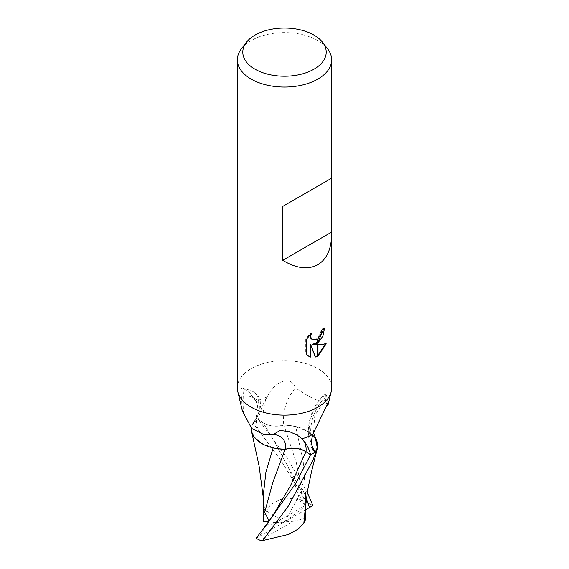 <?xml version="1.0" encoding="UTF-8"?>
<svg xmlns="http://www.w3.org/2000/svg" width="569" height="569" viewBox="0 0 569 569"><rect width="100%" height="100%" fill="white"/><g stroke="black" fill="none" stroke-linecap="round" stroke-linejoin="round"><path stroke-width="0.43" stroke-dasharray="2.85 2.13" d="M241.448 48.721A47.156 27.227 180 0 1 251.157 40.584A47.156 27.227 180 0 1 327.552 48.721M251.612 428.4A34.396 19.858 180 0 1 253.717 422.497A5.42 3.13 0 0 0 253.845 422.34A5.42 3.13 0 0 0 253.93 422.219A40.086 23.144 180 0 1 256.157 420.825A40.086 23.144 180 0 1 258.404 419.623L262.97 422.696A17.234 9.95 -0 0 0 283.775 425.114A43.621 37.91 -65.7 0 1 295.453 387.894C291.115 374.622 274.066 381.344 267.131 397.084L265.993 398.926C262.38 405.235 259.848 412.134 258.404 419.623M253.93 422.219L256.157 417.731L257.544 406.266L256.199 401.55A40.086 23.144 180 0 1 267.131 397.077M317.843 407.155A47.156 27.227 180 0 1 269.464 413.706A47.156 27.227 180 0 1 237.778 391.607A47.156 27.227 180 0 1 251.157 368.648A47.156 27.227 180 0 1 302.544 362.745A47.156 27.227 180 0 1 331.656 387.902M256.199 401.55L249.898 392.923L243.361 388.414L240.843 388.037L242.366 410.903M237.344 387.902A47.156 27.227 180 0 1 251.157 368.648A47.156 27.227 180 0 1 305.475 363.513A47.156 27.227 180 0 1 331.222 391.607L331.194 391.728M323.91 328.562L323.939 327.516A46.217 26.679 180 0 1 321.08 329.913L320.582 333.064L316.855 338.768L311.876 339.487M321.08 329.913L321.755 330.297M310.197 334.48L310.717 332.865L305.731 338.996L305.731 354.188L306.428 354.594M305.731 338.996L306.428 339.401M310.717 332.865L311.392 333.256M325.361 344.074L325.546 343.448C322.374 344.323 318.078 344.608 312.658 344.288M325.546 343.448L326.25 343.854M323.939 327.516L324.622 327.915M305.731 354.188L308.128 355.988M310.055 344.416L314.956 356.628L315.425 356.478M314.956 356.628L315.624 357.012M328.157 402.525L326.62 396.067A5.42 0.42 -101.1 0 0 325.788 393.705A5.42 0.42 -101.1 0 0 325.767 394.836A34.396 2.639 78.9 0 1 325.482 399.95A34.396 2.639 78.9 0 1 325.432 399.986C321.193 404.104 308.498 396.614 295.453 387.894M311.456 440.52A43.472 37.774 -65.7 0 1 326.62 396.067M327.054 405.299L325.432 399.986M283.775 425.114A34.396 19.858 180 0 1 315.738 438.806M311.229 443.407A41.395 35.968 -65.7 0 1 325.767 394.836M257.544 406.266A43.472 20.939 149 0 0 250.723 390.505A43.472 20.939 149 0 0 248.013 389.68A43.472 20.939 149 0 0 242.38 389.04A5.42 1.117 89.5 0 1 243.233 396.003A34.396 7.105 -90.5 0 0 243.568 413.919M253.717 422.497A41.395 19.943 149 0 0 255.559 419.83A41.395 19.943 149 0 0 243.233 396.003M240.843 388.037L242.38 389.04M263.355 494.66L263.589 501.275L265.161 513.181L270.524 504.696L280.382 499.411L293.085 498.416L306.286 501.694L280.617 459.951L252.97 422.902A40.086 23.144 180 0 1 256.157 420.825A40.086 23.144 180 0 1 258.454 419.595L286.392 456.864L307.26 492.441M253.852 436.53L261.584 443.18L273.156 447.839M252.97 422.902L251.334 428.094M256.128 538.253L259.535 536.268L266.399 525.144L268.66 522.982L269.109 521.033M263.404 519.305L265.161 513.181M273.262 447.533L276.804 448.55M306.357 498.359L302.601 489.532L301.677 491.844L300.091 501.076L304.294 503.921L305.432 506.126L305.596 519.461M304.294 503.921L296.293 462.554L283.86 425.029C275.993 426.985 269.052 426.195 263.042 422.653L258.07 419.339M305.105 510.123L305.645 494.845L303.199 461.288L295.738 426.85L292.196 425.825L283.86 425.029M315.475 438.329L307.416 431.195L295.738 426.85M259.535 536.268L284.5 521.901L275.673 522.541L308.725 503.458L306.286 501.694M275.673 522.541L268.468 521.887M266.399 525.144L284.5 521.901L293.327 521.261L260.275 540.344M305.411 518.395L293.327 521.261M305.624 509.746L284.5 521.901L305.432 506.126M308.725 503.458A40.086 23.144 180 0 1 312.872 505.549M302.601 489.532L284.5 521.901L263.568 509.262M262.97 422.696A60.229 52.341 -65.7 0 1 265.993 398.926M267.323 524.483L273.227 514.945L268.66 522.982M301.677 491.844L273.568 440.057L263.042 422.653M308.469 356.194L307.779 355.796M313.483 432.874L314.799 415.342L325.482 399.95M312.395 449.638C303.547 431.843 309.678 406.693 325.788 393.705M250.723 390.505C254.236 391.842 256.925 394.111 258.774 397.304L260.197 400.953L260.595 406.65L257.039 417.418L253.845 422.34M243.361 388.414L248.013 389.68M255.559 419.83L256.669 417.802C256.121 417.738 256.15 420.37 256.754 425.697C258.155 429.986 260.261 432.853 263.063 434.289L264.813 434.993M289.585 431.665L297.345 435.178M263.589 501.275L263.362 498.259M305.645 494.845L305.631 504.376M268.049 432.198L273.568 440.057L287.701 466.025L293.54 479.923L300.091 501.076"/><path stroke-width="0.85" d="M313.996 69.162A41.715 24.083 180 0 1 260.844 71.971A41.715 24.083 180 0 1 246.42 42.305A41.715 24.083 180 0 1 255.004 35.107A41.715 24.083 180 0 1 322.58 42.305A41.715 24.083 180 0 1 313.996 69.162M322.58 42.305L327.552 48.721A47.156 27.227 180 0 1 331.656 59.837A47.156 27.227 180 0 1 317.843 79.084A47.156 27.227 180 0 1 266.456 84.987A47.156 27.227 180 0 1 237.344 59.837A47.156 27.227 180 0 1 241.448 48.721L246.42 42.305M313.483 432.874L315.738 438.806A34.396 19.858 180 0 1 315.283 451.878A5.42 3.13 -0 0 0 315.07 452.156L312.395 449.638L311.456 440.52L312.801 434.325A40.086 23.144 180 0 1 301.869 438.791L303.007 439.986C306.62 443.948 309.152 448.87 310.596 454.759L306.03 451.679A17.234 9.95 0 0 0 285.225 449.261A43.621 21.01 149 0 0 273.547 434.339L280.055 430.427L289.585 431.665L297.345 435.178L301.869 438.791M315.07 452.156A40.086 23.144 180 0 1 312.843 453.55A40.086 23.144 180 0 1 310.596 454.759M237.806 391.728L242.366 410.903L251.676 428.464L264.67 434.972L273.547 434.339M327.054 405.299L327.929 405.441L328.157 402.525L312.865 434.19M331.656 234.151C331.45 248.966 326.848 259.144 317.843 264.685C308.042 269.934 296.335 268.483 282.729 260.317L282.729 206.412L331.656 178.161L331.656 387.902A47.156 27.227 180 0 1 317.843 407.155A47.156 27.227 180 0 1 266.456 413.058A47.156 27.227 180 0 1 237.344 387.902L237.344 59.837M313.327 344.679L317.694 344.8L317.694 356.158L315.624 357.012L310.738 344.807L310.738 357.119L306.428 354.594L306.428 339.401L311.392 333.256L310.724 336.272L311.207 338.441L312.552 339.878L317.694 339.017L317.694 343.086L313.327 344.679L312.658 344.288L317.694 342.189M317.694 339.024A7.532 4.353 120 0 0 317.993 338.775L321.257 333.455L321.755 330.297A47.156 27.227 0 0 0 324.622 327.915L322.929 336.073L317.993 342.865A12.397 7.155 -60 0 1 317.694 343.086M317.993 355.995L317.993 344.8L326.25 343.854L317.993 355.995A17.07 9.851 -60 0 1 317.694 356.158M317.993 341.941L323.91 328.562M317.993 342.872L317.993 338.775M312.552 339.878L310.525 338.05L310.197 334.48M308.128 355.988L310.055 356.727L310.055 344.416L310.738 344.807M315.425 356.478L317.694 355.39M317.993 355.191L325.361 344.074M310.055 356.727L310.738 357.119M315.283 451.878A41.395 35.968 -65.7 0 1 311.229 443.407M331.222 391.607A47.156 27.227 180 0 1 317.843 407.155M285.225 449.261A34.396 19.858 180 0 1 251.612 428.4M331.627 178.175L282.729 206.412M331.627 232.088L282.729 260.317M316.03 451.473A40.086 23.144 180 0 1 312.843 453.55A40.086 23.144 180 0 1 310.546 454.78L295.901 483.095L267.914 522.612L256.128 538.253A40.086 23.144 180 0 0 260.275 540.344L262.714 540.55L288.355 506.061L312.843 460.421L317.353 448.187L315.475 438.329M273.156 447.839L265.922 472.128L263.355 494.66L263.589 521.446L263.568 509.262L264.706 512.271L272.707 482.725L285.14 449.354C293.007 447.398 299.948 448.187 305.958 451.722L310.93 455.044M251.334 428.094L251.633 431.793L253.852 436.53M276.804 448.55L285.14 449.354M269.109 521.033L264.706 512.271M305.631 504.376L305.596 519.461L303.839 523.053L305.105 510.123M303.839 523.053L298.476 528.9L288.618 534.383L262.714 540.55M307.26 492.441L312.872 505.549L309.465 507.534L306.357 498.359M268.468 521.887L263.589 521.446M309.465 507.534L305.624 509.746M306.03 451.679A60.229 29.012 149 0 0 303.007 439.986M273.227 514.945L290.396 485.869L305.958 451.722M331.656 178.161L331.656 59.837M327.929 405.441L331.194 391.728M263.362 498.259L259.08 465.947L251.683 431.978M267.907 522.612L273.234 514.924M305.076 510.478L307.68 490.037L311.307 472.619L317.353 448.187"/></g></svg>
